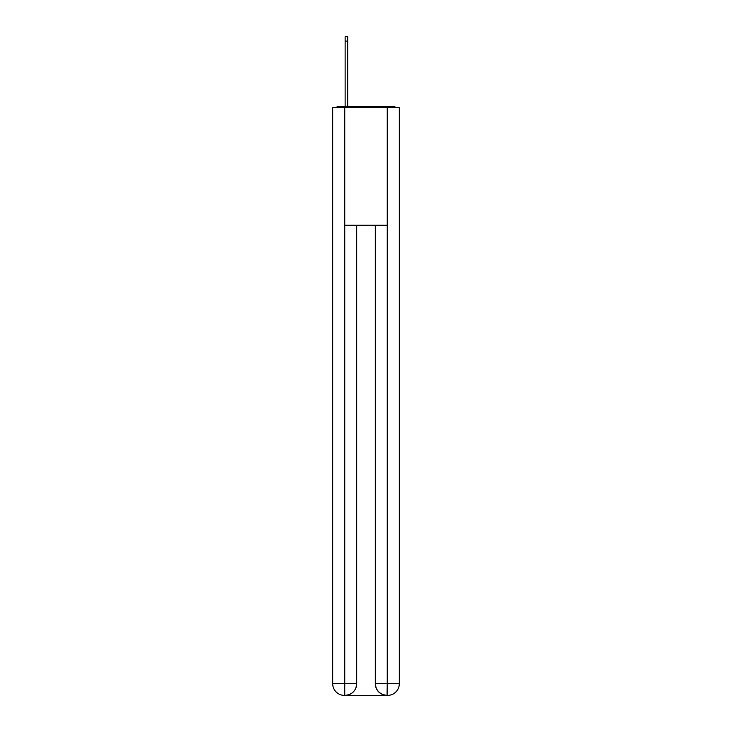 <?xml version="1.0" encoding="UTF-8"?>
<svg xmlns="http://www.w3.org/2000/svg" width="732" height="732" viewBox="0 0 732 732"><rect width="100%" height="100%" fill="white"/><g stroke="black" fill="none" stroke-linecap="round" stroke-linejoin="round"><path stroke-width="1.1" d="M399.306 199.388L399.306 116.717M332.694 155.706L332.694 116.717M332.401 155.706L332.694 199.388M396.314 107.714A3.916 3.916 0 0 0 393.715 106.735L338.285 106.735A3.916 3.916 0 0 0 335.686 107.714M338.285 106.735L345.138 106.735L345.138 36.6L347.682 36.6L347.682 106.735L350.72 106.735M381.281 106.735L393.715 106.735M344.745 107.714L344.745 225.246L387.255 225.246L387.255 107.714L332.694 107.714L332.694 683.642A11.758 11.758 0 0 0 344.452 695.4L387.063 695.4A11.758 11.758 0 0 1 375.306 683.642L375.306 225.246L375.306 683.642C375.9 690.578 379.826 694.494 387.063 695.4L387.255 683.642L399.306 683.642A11.758 11.758 0 0 1 387.548 695.4L387.338 695.4M387.255 107.714L399.306 107.714L399.306 683.642M356.694 225.246L356.694 683.642A11.758 11.758 0 0 1 344.937 695.4C352.211 694.641 356.127 690.724 356.694 683.642L356.694 225.246M332.694 683.642A11.758 11.758 0 0 0 344.452 695.4A11.758 11.758 0 0 1 332.694 683.642L344.745 683.642L344.745 695.4M356.694 683.642L344.745 683.642L344.745 225.246M375.306 683.642L387.255 683.642L387.255 225.246M345.138 41.102L347.682 41.102"/></g></svg>
